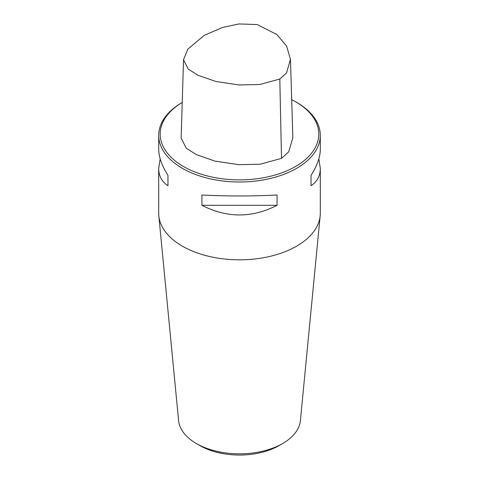<?xml version="1.0" encoding="UTF-8"?>
<svg xmlns="http://www.w3.org/2000/svg" width="479" height="479" viewBox="0 0 479 479"><rect width="100%" height="100%" fill="white"/><g stroke="black" fill="none" stroke-linecap="round" stroke-linejoin="round"><path stroke-width="0.72" d="M295.567 101.74L296.639 102.362A80.801 46.649 180 0 1 320.301 135.347A80.801 46.649 180 0 1 296.633 168.333A80.801 46.649 180 0 1 208.581 178.445A80.801 46.649 180 0 1 158.699 135.347A80.801 46.649 180 0 1 182.23 102.434A79.286 45.774 0 0 0 184.05 166.83A79.286 45.774 0 0 0 295.567 166.476A79.286 45.774 0 0 0 295.567 101.74A79.286 45.774 0 0 0 291.693 99.65M167.967 185.696L167.967 175.386L167.967 185.696C161.848 181.781 158.759 176.003 158.699 168.374L160.16 158.848M167.967 175.386C161.848 165.704 158.759 157.016 158.699 149.328L158.699 135.347M201.928 205.305L201.928 194.995C226.974 196.294 252.026 196.294 277.072 194.995L277.072 205.305C252.026 218.167 226.974 218.167 201.928 205.305L277.072 205.305M158.699 168.374L158.699 213.179A80.801 46.649 0 0 0 158.824 215.772A80.801 46.649 0 0 0 210.67 256.756A80.801 46.649 0 0 0 296.633 246.164A80.801 46.649 0 0 0 320.176 215.772A80.801 46.649 0 0 0 320.301 213.179L320.301 168.374C320.241 176.003 317.152 181.781 311.033 185.696L311.033 175.386L311.033 185.696M318.84 158.848L320.301 168.374M320.301 135.347L320.301 149.328C320.241 157.016 317.152 165.704 311.033 175.386M158.824 215.772L178.595 420.586A61.001 35.218 0 0 0 196.366 443.524L199.941 445.59A55.947 32.303 0 0 0 279.059 445.59L282.634 443.53A61.001 35.218 0 0 0 282.634 443.524A61.001 35.218 0 0 0 300.405 420.586L320.176 215.772M196.366 443.524A61.001 35.218 0 0 0 282.634 443.53L279.059 445.59M183.535 59.749L181.14 138.066L186.229 148.173L196.324 154.609L214.951 161.106L238.77 164.668L260.199 164.213L281.502 158.357L288.765 151.765L292.855 137.659L290.46 59.336L286.544 72.898L279.808 79.035L259.744 84.508L239.021 84.945L215.891 81.49L197.863 75.203L188.241 69.072L183.535 59.749L187.822 49.169L204.192 35.38L222.442 27.495L238.925 23.95L257.241 24.555L276.916 34.578L286.622 46.122L290.46 59.336M279.808 79.035L281.502 158.357"/></g></svg>

